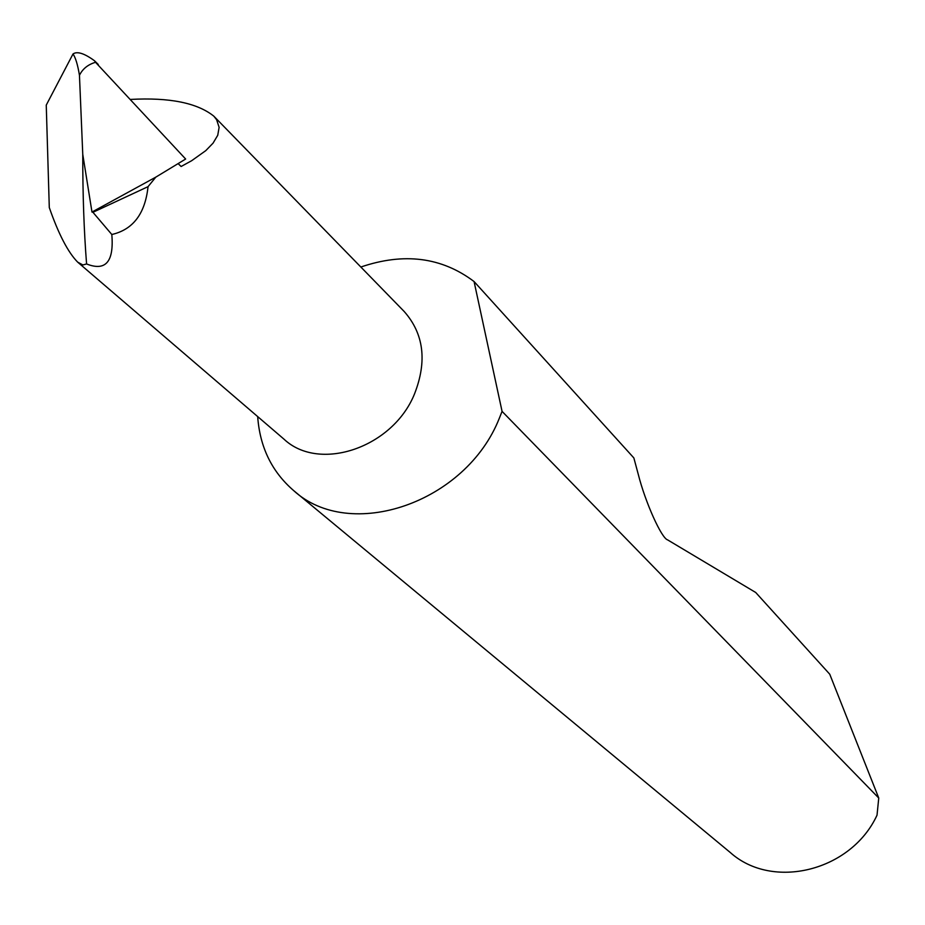 <?xml version="1.0" encoding="UTF-8"?>
<svg xmlns="http://www.w3.org/2000/svg" width="925" height="925" viewBox="0 0 925 925"><rect width="100%" height="100%" fill="white"/><g stroke="black" fill="none" stroke-linecap="round" stroke-linejoin="round"><path stroke-width="1.39" d="M360.842 267.024C404.005 252.328 441.757 257.162 474.074 281.547L633.856 457.944L638.296 474.444C645.303 502.275 661.491 538.281 667.607 539.876L755.713 592.486L829.748 674.221L878.75 798.032L502.067 411.371L499.361 418.158C465.969 503.096 349.928 542.362 293.549 490.493C271.8 471.658 259.844 447.029 257.682 416.585M293.549 490.493L730.322 852.549C772.548 890.497 851.231 871.2 877.027 815.168L878.75 798.032M86.58 263.949C105.681 271.545 114.099 261.729 111.809 234.499C133.061 229.643 145.144 213.698 148.046 186.653L92.939 212.299L91.98 212.045L82.764 154.359C82.707 194.366 83.978 230.892 86.58 263.949L82.892 264.978L77.665 262.133L283.894 439.086C319.287 472.617 392.986 447.688 414.573 393.784C427.269 361.155 423.812 333.728 404.19 311.494L213.814 116.157L216.612 119.707L219.121 127.326L217.745 135.27L213.051 143.155L205.766 150.648L191.648 160.719L181.103 166.5L178.19 163.667M130.575 99.426C169.46 97.31 197.21 102.883 213.814 116.157M92.939 212.299L111.809 234.499M79.457 75.295C77.723 64.773 75.573 57.662 73.017 53.962C77.168 51.06 84.348 53.338 94.57 60.807L95.529 62.299C87.979 64.53 82.614 68.866 79.457 75.295L82.764 154.359M95.529 62.299L185.648 159.031L155.805 177.137L91.98 212.045M98.258 64.461L94.57 60.807M148.046 186.653L155.805 177.137M77.665 262.133C68.034 252.352 58.576 234.164 49.291 207.57L46.25 105.115L73.017 53.962M502.067 411.371L474.074 281.547"/></g></svg>
